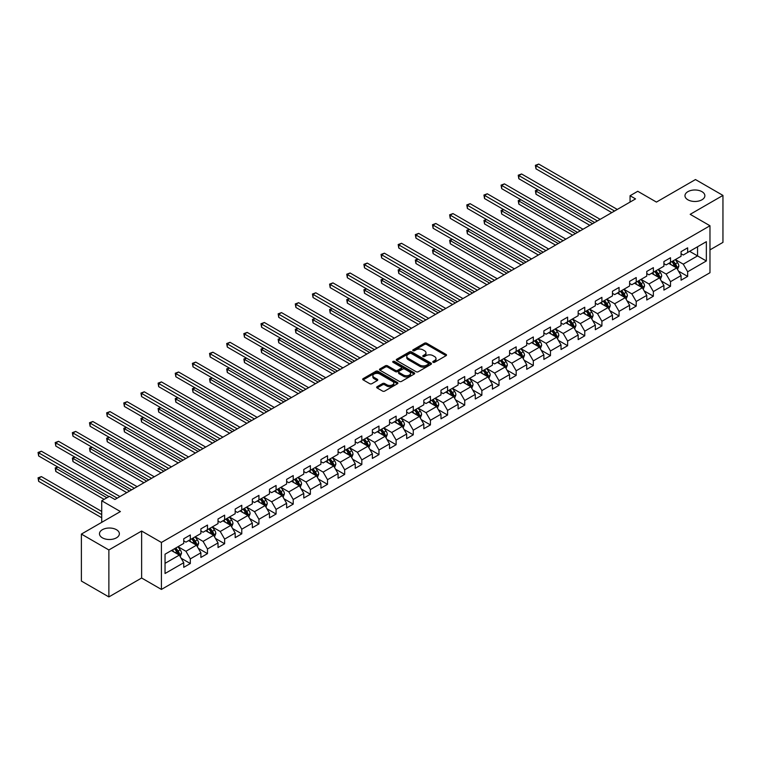 <?xml version="1.0" encoding="UTF-8"?>
<svg xmlns="http://www.w3.org/2000/svg" width="761" height="761" viewBox="0 0 761 761"><rect width="100%" height="100%" fill="white"/><g stroke="black" fill="none" stroke-linecap="round" stroke-linejoin="round"><path stroke-width="1.14" d="M433.085 362.293A1.065 0.618 0 0 0 434.598 362.293L446.07 355.672A1.522 0.885 0 0 0 446.517 355.054A1.522 0.885 0 0 0 446.07 354.426L426.645 343.211A1.522 0.885 0 0 0 424.486 343.211L413.023 349.832A1.065 0.618 0 0 0 414.526 350.707L416.01 349.851A4.88 2.816 0 0 1 422.916 349.851L424.533 350.783A4.88 2.816 0 0 1 425.97 352.781A4.88 2.816 0 0 1 424.533 354.769L423.059 355.625A1.065 0.618 0 0 0 424.562 356.5L426.046 355.644A4.88 2.816 0 0 1 432.952 355.644L434.569 356.576A4.88 2.816 0 0 1 436.005 358.574A4.88 2.816 0 0 1 434.569 360.562L433.085 361.418A1.065 0.618 0 0 0 433.085 362.293L433.085 361.418M116.452 529.704A9.95 5.746 0 0 0 105.608 528.457A9.95 5.746 0 0 0 99.472 533.765A9.95 5.746 0 0 0 102.383 537.827A9.95 5.746 0 0 0 113.227 539.073A9.95 5.746 0 0 0 119.372 533.765A9.95 5.746 0 0 0 116.452 529.704M701.956 191.667A9.95 5.746 0 0 0 691.112 190.421A9.95 5.746 0 0 0 684.967 195.729A9.95 5.746 0 0 0 687.877 199.791A9.95 5.746 0 0 0 698.722 201.037A9.95 5.746 0 0 0 704.867 195.729A9.95 5.746 0 0 0 701.956 191.667M377.114 386.702A1.522 0.885 0 0 0 376.666 387.32A1.522 0.885 0 0 0 377.114 387.948L382.564 391.087A1.522 0.885 0 0 0 384.724 391.087L397.451 383.744A1.522 0.885 0 0 0 397.898 383.116A1.522 0.885 0 0 0 397.451 382.498L378.027 371.282A1.522 0.885 0 0 0 375.877 371.282L363.14 378.636A1.522 0.885 0 0 0 362.693 379.254A1.522 0.885 0 0 0 363.14 379.872L369.722 383.677A1.522 0.885 0 0 0 371.882 383.677L377.332 380.529A1.522 0.885 0 0 0 377.779 379.91A1.522 0.885 0 0 0 377.332 379.282L374.07 377.399A4.081 2.359 0 0 1 372.871 375.734A4.081 2.359 0 0 1 375.392 373.556A4.081 2.359 0 0 1 379.834 374.07L392.628 381.451A4.081 2.359 0 0 1 393.817 383.116A4.081 2.359 0 0 1 391.297 385.294A4.081 2.359 0 0 1 386.854 384.781L384.724 383.554A1.522 0.885 0 0 0 382.564 383.554L377.114 386.702L377.114 387.948L382.564 384.819L382.564 383.554M709.975 249.874L722.95 242.379L722.95 195.415L695.468 179.548L656.439 202.084L637.756 191.287L630.06 195.729L635.549 198.906L114.911 499.492L109.422 496.324L101.727 500.767L101.727 522.341M108.871 549.956L108.871 596.919L141.632 578.008L141.632 531.035L108.871 549.956L81.389 534.089L120.409 511.554L101.727 500.767M141.632 531.035L161.418 542.46L709.975 225.751L709.975 272.723L161.418 589.433L161.418 542.46M722.95 195.415L690.189 214.326L709.975 225.751M416.124 371.72A1.522 0.885 0 0 0 418.284 371.72L431.011 364.367A1.522 0.885 0 0 0 431.458 363.739A1.522 0.885 0 0 0 431.011 363.121L411.587 351.905A1.522 0.885 0 0 0 409.428 351.905L396.7 359.259A1.522 0.885 0 0 0 396.253 359.877A1.522 0.885 0 0 0 396.7 360.505L416.124 371.72M393.399 362.521A1.065 0.618 0 0 1 394.483 362.674L394.483 361.408L414.231 372.804A1.522 0.885 0 0 1 414.678 373.432A1.522 0.885 0 0 1 414.231 374.051L401.504 381.404A1.522 0.885 0 0 1 399.344 381.404L379.92 370.188L385.37 367.068L385.37 365.794L379.92 368.942A1.522 0.885 0 0 0 379.473 369.57A1.522 0.885 0 0 0 379.92 370.188L379.92 368.942M385.37 367.068A1.522 0.885 0 0 1 387.53 367.068L387.53 365.794A1.522 0.885 0 0 0 385.37 365.794M387.53 365.794L395.406 370.341A1.522 0.885 0 0 0 397.565 370.341L401.18 368.257A1.522 0.885 0 0 0 401.627 367.639A1.522 0.885 0 0 0 401.18 367.011L392.971 362.274A1.065 0.618 0 0 1 394.483 361.408M108.871 596.919L81.389 581.052L81.389 534.089M181.147 558.232L190.326 563.53L190.326 558.897L200.885 552.809L200.885 557.442L207.477 553.637L207.477 549.004L218.026 542.907L218.026 547.54L224.628 543.735L224.628 539.102L235.178 533.004L235.178 537.637L241.779 533.832L241.779 529.199L252.329 523.102L252.329 527.734L258.93 523.929L258.93 519.297L269.48 513.199L269.48 517.841L276.072 514.027L276.072 509.394L286.631 503.306L286.631 507.939L293.223 504.124L293.223 499.492L303.782 493.404L303.782 498.036L310.374 494.231L310.374 489.589L320.923 483.501L320.923 488.134L327.525 484.329L327.525 479.696L338.074 473.599L338.074 478.231L344.676 474.426L344.676 469.794L355.225 463.696L355.225 468.329L361.827 464.524L361.827 459.891L372.376 453.794L372.376 458.426L378.968 454.621L378.968 449.989L389.527 443.891L389.527 448.533L396.12 444.719L396.12 440.086L406.678 433.998L406.678 438.631L413.271 434.816L413.271 430.184L423.82 424.096L423.82 428.728L430.422 424.923L430.422 420.281L440.971 414.193L440.971 418.826L447.573 415.021L447.573 410.388L458.122 404.291L458.122 408.923L464.724 405.118L464.724 400.486L475.273 394.388L475.273 399.021L481.865 395.216L481.865 390.583L492.424 384.486L492.424 389.118L499.016 385.313L499.016 380.681L509.575 374.583L509.575 379.225L516.167 375.411L516.167 370.778L526.717 364.69L526.717 369.323L533.318 365.508L533.318 360.876L543.868 354.788L543.868 359.42L550.469 355.615L550.469 350.973L561.019 344.885L561.019 349.518L567.62 345.713L567.62 341.08L578.17 334.983L578.17 339.615L584.762 335.81L584.762 331.178L595.321 325.08L595.321 329.713L601.913 325.908L601.913 321.275L612.472 315.178L612.472 319.81L619.064 316.005L619.064 311.373L629.613 305.285L629.613 309.917L636.215 306.103L636.215 301.47L646.764 295.382L646.764 300.015L653.366 296.2L653.366 291.568L663.915 285.48L663.915 290.112L670.508 286.307L670.508 281.665L681.066 275.577L681.066 280.21L687.659 276.405L687.659 271.772L706.351 260.975L706.351 241.684L697.552 246.764L697.552 255.905L706.351 260.975M190.326 563.53L183.734 567.345L183.734 562.712L165.042 573.499L165.042 554.208L183.734 543.411L183.734 538.778L190.326 534.973L190.326 539.606L200.885 533.518L200.885 528.876L207.477 525.071L207.477 529.704L218.026 523.616L218.026 518.983L224.628 515.168L224.628 519.801L235.178 513.713L235.178 509.08L241.779 505.266L241.779 509.899L252.329 503.811L252.329 499.178L258.93 495.373L258.93 500.006L269.48 493.908L269.48 489.275L276.072 485.47L276.072 490.103L286.631 484.006L286.631 479.373L293.223 475.568L293.223 480.201L303.782 474.103L303.782 469.47L310.374 465.665L310.374 470.298L320.923 464.21L320.923 459.568L327.525 455.763L327.525 460.395L338.074 454.307L338.074 449.675L344.676 445.86L344.676 450.493L355.225 444.405L355.225 439.772L361.827 435.958L361.827 440.6L372.376 434.502L372.376 429.87L378.968 426.065L378.968 430.697L389.527 424.6L389.527 419.967L396.12 416.162L396.12 420.795L406.678 414.697L406.678 410.065L413.271 406.26L413.271 410.892L423.82 404.795L423.82 400.162L430.422 396.357L430.422 400.99L440.971 394.902L440.971 390.26L447.573 386.455L447.573 391.087L458.122 384.999L458.122 380.367L464.724 376.552L464.724 381.185L475.273 375.097L475.273 370.464L481.865 366.65L481.865 371.292L492.424 365.194L492.424 360.562L499.016 356.757L499.016 361.389L509.575 355.292L509.575 350.659L516.167 346.854L516.167 351.487L526.717 345.389L526.717 340.757L533.318 336.952L533.318 341.584L543.868 335.487L543.868 330.854L550.469 327.049L550.469 331.682L561.019 325.594L561.019 320.952L567.62 317.147L567.62 321.779L578.17 315.691L578.17 311.059L584.762 307.244L584.762 311.877L595.321 305.789L595.321 301.156L601.913 297.342L601.913 301.984L612.472 295.886L612.472 291.254L619.064 287.449L619.064 292.081L629.613 285.984L629.613 281.351L636.215 277.546L636.215 282.179L646.764 276.081L646.764 271.449L653.366 267.644L653.366 272.276L663.915 266.179L663.915 261.546L670.508 257.741L670.508 262.374L681.066 256.286L681.066 251.653L687.659 247.839L687.659 252.471L706.351 241.684M188.566 540.624L196.481 545.19L185.931 551.287L178.017 546.712M183.734 540.881L185.931 542.146L190.326 539.606M185.931 551.287L190.326 558.897M196.481 545.19L200.885 552.809M205.717 530.721L213.632 535.287L203.082 541.385L195.168 536.809M200.885 530.978L203.082 532.243L207.477 529.704M203.082 541.385L207.477 549.004M213.632 535.287L218.026 542.907M222.868 520.819L230.783 525.394L220.233 531.482L212.319 526.916M218.026 521.076L220.233 522.341L224.628 519.801M220.233 531.482L224.628 539.102M230.783 525.394L235.178 533.004M240.019 510.916L247.934 515.492L237.375 521.58L229.461 517.014M235.178 511.173L237.375 512.438L241.779 509.899M237.375 521.58L241.779 529.199M247.934 515.492L252.329 523.102M257.17 501.014L265.085 505.589L254.526 511.677L246.612 507.111M252.329 501.271L254.526 502.545L258.93 500.006M254.526 511.677L258.93 519.297M265.085 505.589L269.48 513.199M274.312 491.121L282.236 495.687L271.677 501.775L263.763 497.209M269.48 491.368L271.677 492.643L276.072 490.103M271.677 501.775L276.072 509.394M282.236 495.687L286.631 503.306M291.463 481.218L299.377 485.784L288.828 491.882L280.914 487.306M286.631 481.466L288.828 482.74L293.223 480.201M288.828 491.882L293.223 499.492M299.377 485.784L303.782 493.404M308.614 471.316L316.528 475.882L305.979 481.979L298.065 477.404M303.782 471.573L305.979 472.838L310.374 470.298M305.979 481.979L310.374 489.589M316.528 475.882L320.923 483.501M325.765 461.413L333.679 465.979L323.13 472.077L315.216 467.511M320.923 461.67L323.13 462.935L327.525 460.395M323.13 472.077L327.525 479.696M333.679 465.979L338.074 473.599M342.916 451.511L350.831 456.086L340.272 462.174L332.357 457.608M338.074 451.768L340.272 453.033L344.676 450.493M340.272 462.174L344.676 469.794M350.831 456.086L355.225 463.696M360.067 441.608L367.982 446.184L357.423 452.272L349.508 447.706M355.225 441.865L357.423 443.13L361.827 440.6M357.423 452.272L361.827 459.891M367.982 446.184L372.376 453.794M377.209 431.706L385.133 436.281L374.574 442.369L366.659 437.803M372.376 431.963L374.574 433.237L378.968 430.697M374.574 442.369L378.968 449.989M385.133 436.281L389.527 443.891M394.36 421.813L402.274 426.379L391.725 432.467L383.81 427.901M389.527 422.06L391.725 423.335L396.12 420.795M391.725 432.467L396.12 440.086M402.274 426.379L406.678 433.998M411.511 411.91L419.425 416.476L408.876 422.574L400.961 417.998M406.678 412.158L408.876 413.432L413.271 410.892M408.876 422.574L413.271 430.184M419.425 416.476L423.82 424.096M428.662 402.008L436.576 406.574L426.027 412.671L418.103 408.096M423.82 402.265L426.027 403.53L430.422 400.99M426.027 412.671L430.422 420.281M436.576 406.574L440.971 414.193M445.813 392.105L453.727 396.671L443.168 402.769L435.254 398.203M440.971 392.362L443.168 393.627L447.573 391.087M443.168 402.769L447.573 410.388M453.727 396.671L458.122 404.291M462.964 382.203L470.878 386.778L460.319 392.866L452.405 388.3M458.122 382.46L460.319 383.725L464.724 381.185M460.319 392.866L464.724 400.486M470.878 386.778L475.273 394.388M480.105 372.3L488.029 376.876L477.47 382.964L469.556 378.398M475.273 372.557L477.47 373.822L481.865 371.292M477.47 382.964L481.865 390.583M488.029 376.876L492.424 384.486M497.256 362.398L505.171 366.973L494.621 373.061L486.707 368.495M492.424 362.655L494.621 363.929L499.016 361.389M494.621 373.061L499.016 380.681M505.171 366.973L509.575 374.583M514.407 352.505L522.322 357.071L511.773 363.168L503.858 358.593M509.575 352.752L511.773 354.027L516.167 351.487M511.773 363.168L516.167 370.778M522.322 357.071L526.717 364.69M531.558 342.602L539.473 347.168L528.924 353.266L521 348.69M526.717 342.85L528.924 344.124L533.318 341.584M528.924 353.266L533.318 360.876M539.473 347.168L543.868 354.788M548.71 332.7L556.624 337.266L546.065 343.363L538.151 338.788M543.868 332.957L546.065 334.222L550.469 331.682M546.065 343.363L550.469 350.973M556.624 337.266L561.019 344.885M565.861 322.797L573.775 327.363L563.216 333.461L555.302 328.895M561.019 323.054L563.216 324.319L567.62 321.779M563.216 333.461L567.62 341.08M573.775 327.363L578.17 334.983M583.002 312.895L590.926 317.47L580.367 323.558L572.453 318.992M578.17 313.151L580.367 314.417L584.762 311.877M580.367 323.558L584.762 331.178M590.926 317.47L595.321 325.08M600.153 302.992L608.068 307.568L597.518 313.656L589.604 309.09M595.321 303.249L597.518 304.514L601.913 301.984M597.518 313.656L601.913 321.275M608.068 307.568L612.472 315.178M617.304 293.09L625.219 297.665L614.669 303.753L606.755 299.187M612.472 293.346L614.669 294.621L619.064 292.081M614.669 303.753L619.064 311.373M625.219 297.665L629.613 305.285M634.455 283.197L642.37 287.763L631.82 293.86L623.896 289.285M629.613 283.444L631.82 284.719L636.215 282.179M631.82 293.86L636.215 301.47M642.37 287.763L646.764 295.382M651.606 273.294L659.521 277.86L648.962 283.958L641.047 279.382M646.764 273.541L648.962 274.816L653.366 272.276M648.962 283.958L653.366 291.568M659.521 277.86L663.915 285.48M668.757 263.392L676.672 267.958L666.113 274.055L658.198 269.48M663.915 263.648L666.113 264.914L670.508 262.374M666.113 274.055L670.508 281.665M676.672 267.958L681.066 275.577M689.637 251.33L697.552 255.905L683.264 264.153L675.349 259.587M681.066 253.746L683.264 255.011L687.659 252.471M683.264 264.153L687.659 271.772M141.632 578.008L161.418 589.433M630.06 195.729L630.06 202.084M165.042 563.34L179.339 555.092L171.415 550.526M179.339 555.092L183.734 562.712M678.479 271.106L687.659 276.405M661.338 280.999L670.508 286.307M644.187 290.902L653.366 296.2M627.035 300.804L636.215 306.103M609.884 310.707L619.064 316.005M592.733 320.609L601.913 325.908M575.582 330.512L584.762 335.81M558.441 340.414L567.62 345.713M541.29 350.307L550.469 355.615M524.139 360.21L533.318 365.508M506.988 370.112L516.167 375.411M489.837 380.015L499.016 385.313M472.686 389.917L481.865 395.216M455.544 399.82L464.724 405.118M438.393 409.722L447.573 415.021M421.242 419.615L430.422 424.923M404.091 429.518L413.271 434.816M386.94 439.42L396.12 444.719M369.789 449.323L378.968 454.621M352.647 459.225L361.827 464.524M335.496 469.128L344.676 474.426M318.345 479.03L327.525 484.329M301.194 488.923L310.374 494.231M284.043 498.826L293.223 504.124M266.892 508.728L276.072 514.027M249.751 518.631L258.93 523.929M232.6 528.534L241.779 533.832M215.449 538.436L224.628 543.735M198.298 548.339L207.477 553.637M433.513 362.445L434.569 361.836A4.88 2.816 0 0 0 436.005 359.839L436.005 358.574M425.97 352.781L425.97 354.046A4.88 2.816 0 0 1 424.533 356.043L423.477 356.652M446.041 355.682L426.645 344.486A1.522 0.885 0 0 0 424.486 344.486L413.442 350.859M431.011 363.121L431.011 364.367L411.587 353.171A1.522 0.885 0 0 0 409.428 353.171L396.719 360.514L396.7 359.259M428.319 364.177A1.065 0.618 0 0 0 428.319 363.301L411.263 353.465A1.065 0.618 0 0 0 409.751 353.465L408.191 354.369A4.88 2.816 0 0 0 406.764 356.357A4.88 2.816 0 0 0 408.191 358.355L419.844 365.08A4.88 2.816 0 0 0 426.75 365.08L428.319 364.177L428.319 365.451A1.065 0.618 0 0 0 428.624 365.014L428.624 363.739M406.764 356.357L406.764 357.632A4.88 2.816 0 0 0 408.191 359.62L408.191 358.355M428.319 365.451L426.75 366.355A4.88 2.816 0 0 1 419.844 366.355L408.191 359.62M387.53 367.068L395.406 371.615A1.522 0.885 0 0 0 397.565 371.615L401.18 369.532A1.522 0.885 0 0 0 401.627 368.904L401.627 367.639M394.483 362.674L414.212 374.06M403.577 375.068A4.081 2.359 0 0 0 408.029 375.573A4.081 2.359 0 0 0 410.55 373.394A4.081 2.359 0 0 0 409.351 371.729L404.842 369.133A1.522 0.885 0 0 0 402.683 369.133L399.068 371.216A1.522 0.885 0 0 0 398.621 371.844A1.522 0.885 0 0 0 399.068 372.462L403.577 375.068L403.577 376.334A4.081 2.359 0 0 0 408.029 376.847A4.081 2.359 0 0 0 410.55 374.669L410.55 373.394M398.621 371.844L398.621 373.109A1.522 0.885 0 0 0 399.068 373.737L399.068 372.462M403.577 376.334L399.068 373.737M393.817 383.116L393.817 384.381A4.081 2.359 0 0 1 391.297 386.559A4.081 2.359 0 0 1 386.854 386.055L384.724 384.819A1.522 0.885 0 0 0 382.564 384.819M372.871 375.734L372.871 376.999A4.081 2.359 0 0 0 374.07 378.674L374.07 377.399M377.332 379.282L377.332 380.529L374.07 378.674M397.451 382.498L397.451 383.744L378.027 372.548A1.522 0.885 0 0 0 375.877 372.548L363.159 379.891L363.14 378.636M677.537 269.461L678.841 266.169A4.119 2.378 -120 0 0 677.528 262.659L675.264 259.634M671.307 264.866L669.766 262.811M538.075 189.85L535.991 191.059L535.991 194.226L589.823 225.313M671.849 261.603L674.122 264.628A4.119 2.378 60 0 1 675.302 267.111L676.624 266.35A4.119 2.378 -120 0 0 675.445 263.867L673.171 260.842M672.144 261.432L674.655 264.799A2.102 1.208 60 0 1 675.036 265.437L676.624 266.35M535.991 194.226L535.383 190.707L592.572 223.724M535.383 190.707L537.837 189.708M614.555 211.025L535.991 165.67L538.74 164.081L617.304 209.446M611.806 212.614L535.991 168.837L535.991 165.67L535.383 165.318L538.74 164.081M535.991 168.837L535.383 165.318M660.386 279.363L661.699 276.072A4.119 2.378 -120 0 0 660.377 272.562L658.113 269.537M654.156 274.769L652.615 272.704M520.924 199.753L518.84 200.961L518.84 204.129L572.672 235.206M654.707 271.506L656.971 274.531A4.119 2.378 60 0 1 658.151 277.004L659.473 276.243A4.119 2.378 -120 0 0 658.294 273.77L656.02 270.745M654.993 271.335L657.504 274.692A2.102 1.208 60 0 1 657.894 275.33L659.473 276.243M518.84 204.129L518.231 200.609L575.421 233.627M518.231 200.609L520.686 199.61M643.235 289.266L644.548 285.974A4.119 2.378 -120 0 0 643.235 282.464L640.962 279.439M637.005 284.671L635.464 282.607M503.782 209.656L501.689 210.854L501.689 214.031L555.52 245.109M637.556 281.399L639.82 284.433A4.119 2.378 60 0 1 641 286.907L642.322 286.146A4.119 2.378 -120 0 0 641.143 283.672L638.869 280.638M637.842 281.237L640.362 284.595A2.102 1.208 60 0 1 640.743 285.232L642.322 286.146M501.689 214.031L501.08 210.512L558.27 243.52M501.08 210.512L503.535 209.513M597.404 220.928L518.84 175.572L521.589 173.984L600.153 219.339M594.655 222.516L518.84 178.74L518.84 175.572L518.231 175.22L521.589 173.984M518.84 178.74L518.231 175.22M580.263 230.83L501.689 185.465L504.438 183.886L583.002 229.242M577.513 232.419L501.689 188.642L501.689 185.465L501.08 185.123L504.438 183.886M501.689 188.642L501.08 185.123M626.084 299.168L627.397 295.877A4.119 2.378 -120 0 0 626.084 292.367L623.811 289.332M619.854 294.564L618.312 292.509M486.631 219.549L484.538 220.757L484.538 223.934L538.369 255.011M620.405 291.301L622.669 294.336A4.119 2.378 60 0 1 623.849 296.809L625.171 296.048A4.119 2.378 -120 0 0 623.991 293.575L621.727 290.54M620.691 291.14L623.211 294.497A2.102 1.208 60 0 1 623.592 295.135L625.171 296.048M484.538 223.934L483.939 220.414L541.119 253.423M483.939 220.414L486.384 219.415M608.943 309.071L610.246 305.779A4.119 2.378 -120 0 0 608.933 302.269L606.66 299.235M602.712 304.467L601.171 302.412M469.48 229.451L467.387 230.659L467.387 233.836L521.228 264.914M603.254 301.204L605.528 304.238A4.119 2.378 60 0 1 606.707 306.712L608.02 305.951A4.119 2.378 -120 0 0 606.84 303.468L604.576 300.443M603.54 301.042L606.06 304.4A2.102 1.208 60 0 1 606.441 305.037L608.02 305.951M467.387 233.836L466.788 230.307L523.968 263.325M466.788 230.307L469.242 229.318M591.792 318.973L593.095 315.672A4.119 2.378 -120 0 0 591.782 312.172L589.518 309.137M585.561 314.369L584.02 312.314M452.329 239.354L450.246 240.562L450.246 243.739L504.077 274.816M586.103 311.106L588.377 314.131A4.119 2.378 60 0 1 589.556 316.614L590.869 315.853A4.119 2.378 -120 0 0 589.689 313.37L587.425 310.345M586.389 310.945L588.909 314.303A2.102 1.208 60 0 1 589.29 314.94L590.869 315.853M450.246 243.739L449.637 240.21L506.826 273.228M449.637 240.21L452.091 239.211M563.111 240.733L484.538 195.368L487.287 193.789L565.861 239.144M560.362 242.321L484.538 198.545L484.538 195.368L483.939 195.025L487.287 193.789M484.538 198.545L483.939 195.025M545.96 250.635L467.387 205.27L470.136 203.682L548.71 249.047M543.211 252.224L467.387 208.447L467.387 205.27L466.788 204.918L470.136 203.682M467.387 208.447L466.788 204.918M528.809 260.538L450.246 215.173L452.985 213.584L531.558 258.949M526.06 262.117L450.246 218.35L450.246 215.173L449.637 214.821L452.985 213.584M450.246 218.35L449.637 214.821M574.641 328.876L575.944 325.575A4.119 2.378 -120 0 0 574.631 322.065L572.367 319.04M568.41 324.272L566.869 322.217M435.178 249.256L433.095 250.464L433.095 253.632L486.926 284.719M568.952 321.009L571.226 324.034A4.119 2.378 60 0 1 572.405 326.517L573.727 325.756A4.119 2.378 -120 0 0 572.548 323.273L570.274 320.248M569.247 320.838L571.758 324.205A2.102 1.208 60 0 1 572.139 324.842L573.727 325.756M433.095 253.632L432.486 250.112L489.675 283.13M432.486 250.112L434.94 249.113M511.658 270.431L433.095 225.075L435.844 223.487L514.407 268.852M508.909 272.019L433.095 228.243L433.095 225.075L432.486 224.723L435.844 223.487M433.095 228.243L432.486 224.723M557.49 338.769L558.802 335.477A4.119 2.378 -120 0 0 557.48 331.967L555.216 328.942M551.259 334.174L549.718 332.11M418.027 259.159L415.944 260.367L415.944 263.534L469.775 294.621M551.811 330.911L554.075 333.936A4.119 2.378 60 0 1 555.254 336.419L556.576 335.658A4.119 2.378 -120 0 0 555.397 333.175L553.123 330.15M552.096 330.74L554.607 334.108A2.102 1.208 60 0 1 554.997 334.745L556.576 335.658M415.944 263.534L415.335 260.015L472.524 293.033M415.335 260.015L417.789 259.016M494.507 280.333L415.944 234.978L418.693 233.389L497.256 278.754M491.758 281.922L415.944 238.145L415.944 234.978L415.335 234.626L418.693 233.389M415.944 238.145L415.335 234.626M540.339 348.671L541.651 345.38A4.119 2.378 -120 0 0 540.339 341.87L538.065 338.845M534.108 344.077L532.567 342.012M400.885 269.061L398.793 270.26L398.793 273.437L452.624 304.514M534.66 340.814L536.924 343.839A4.119 2.378 60 0 1 538.103 346.312L539.425 345.551A4.119 2.378 -120 0 0 538.246 343.078L535.972 340.053M534.945 340.643L537.466 344.001A2.102 1.208 60 0 1 537.846 344.638L539.425 345.551M398.793 273.437L398.184 269.917L455.373 302.935M398.184 269.917L400.638 268.918M477.366 290.236L398.793 244.88L401.542 243.292L480.105 288.647M474.617 291.824L398.793 248.048L398.793 244.88L398.184 244.528L401.542 243.292M398.793 248.048L398.184 244.528M523.188 358.574L524.5 355.282A4.119 2.378 -120 0 0 523.188 351.772L520.914 348.747M516.957 353.97L515.416 351.915M383.734 278.964L381.642 280.162L381.642 283.339L435.473 314.417M517.509 350.707L519.773 353.741A4.119 2.378 60 0 1 520.952 356.215L522.274 355.454A4.119 2.378 -120 0 0 521.095 352.98L518.831 349.946M517.794 350.545L520.315 353.903A2.102 1.208 60 0 1 520.695 354.54L522.274 355.454M381.642 283.339L381.042 279.82L438.222 312.828M381.042 279.82L383.487 278.821M460.215 300.138L381.642 254.773L384.391 253.194L462.964 298.55M457.466 301.727L381.642 257.95L381.642 254.773L381.042 254.431L384.391 253.194M381.642 257.95L381.042 254.431M506.046 368.476L507.349 365.185A4.119 2.378 -120 0 0 506.036 361.675L503.763 358.64M499.815 363.872L498.274 361.817M366.583 288.857L364.49 290.065L364.49 293.242L418.331 324.319M500.358 360.609L502.631 363.644A4.119 2.378 60 0 1 503.811 366.117L505.123 365.356A4.119 2.378 -120 0 0 503.944 362.883L501.68 359.848M500.643 360.448L503.164 363.806A2.102 1.208 60 0 1 503.544 364.443L505.123 365.356M364.49 293.242L363.891 289.722L421.071 322.731M363.891 289.722L366.345 288.723M443.064 310.041L364.49 264.676L367.24 263.087L445.813 308.452M440.315 311.63L364.49 267.853L364.49 264.676L363.891 264.333L367.24 263.087M364.49 267.853L363.891 264.333M488.895 378.379L490.198 375.087A4.119 2.378 -120 0 0 488.885 371.577L486.621 368.543M482.664 373.775L481.123 371.72M349.432 298.759L347.349 299.967L347.349 303.144L401.18 334.222M483.206 370.512L485.48 373.546A4.119 2.378 60 0 1 486.66 376.02L487.972 375.259A4.119 2.378 -120 0 0 486.802 372.776L484.529 369.751M483.492 370.35L486.013 373.708A2.102 1.208 60 0 1 486.393 374.345L487.972 375.259M347.349 303.144L346.74 299.615L403.929 332.633M346.74 299.615L349.194 298.626M425.913 319.943L347.349 274.578L350.089 272.99L428.662 318.355M423.164 321.532L347.349 277.755L347.349 274.578L346.74 274.226L350.089 272.99M347.349 277.755L346.74 274.226M471.744 388.281L473.047 384.98A4.119 2.378 -120 0 0 471.734 381.48L469.47 378.445M465.513 383.677L463.972 381.622M332.281 308.662L330.198 309.87L330.198 313.047L384.029 344.124M466.055 380.414L468.329 383.439A4.119 2.378 60 0 1 469.508 385.922L470.831 385.161A4.119 2.378 -120 0 0 469.651 382.678L467.378 379.653M466.35 380.253L468.862 383.611A2.102 1.208 60 0 1 469.242 384.248L470.831 385.161M330.198 313.047L329.589 309.518L386.778 342.536M329.589 309.518L332.043 308.519M408.762 329.846L330.198 284.481L332.947 282.892L411.511 328.257M406.013 331.425L330.198 287.658L330.198 284.481L329.589 284.129L332.947 282.892M330.198 287.658L329.589 284.129M454.593 398.184L455.906 394.883A4.119 2.378 -120 0 0 454.583 391.373L452.319 388.348M448.362 393.58L446.821 391.525M315.13 318.564L313.047 319.772L313.047 322.94L366.878 354.027M448.914 390.317L451.178 393.342A4.119 2.378 60 0 1 452.357 395.825L453.68 395.064A4.119 2.378 -120 0 0 452.5 392.581L450.227 389.556M449.199 390.146L451.711 393.513A2.102 1.208 60 0 1 452.101 394.15L453.68 395.064M313.047 322.94L312.438 319.42L369.627 352.438M312.438 319.42L314.892 318.421M391.611 339.739L313.047 294.383L315.796 292.795L394.36 338.16M388.861 341.328L313.047 297.551L313.047 294.383L312.438 294.031L315.796 292.795M313.047 297.551L312.438 294.031M437.442 408.077L438.755 404.785A4.119 2.378 -120 0 0 437.442 401.275L435.168 398.25M431.211 403.482L429.67 401.418M297.989 328.467L295.896 329.675L295.896 332.842L349.727 363.929M431.763 400.219L434.027 403.244A4.119 2.378 60 0 1 435.206 405.727L436.529 404.966A4.119 2.378 -120 0 0 435.349 402.483L433.076 399.458M432.048 400.048L434.569 403.416A2.102 1.208 60 0 1 434.95 404.053L436.529 404.966M295.896 332.842L295.287 329.323L352.476 362.341M295.287 329.323L297.741 328.324M374.469 349.641L295.896 304.286L298.645 302.697L377.209 348.053M371.72 351.23L295.896 307.454L295.896 304.286L295.287 303.934L298.645 302.697M295.896 307.454L295.287 303.934M420.291 417.979L421.604 414.688A4.119 2.378 -120 0 0 420.291 411.178L418.017 408.153M414.06 413.385L412.519 411.32M280.838 338.369L278.745 339.568L278.745 342.745L332.576 373.822M414.612 410.122L416.885 413.147A4.119 2.378 60 0 1 418.055 415.62L419.378 414.859A4.119 2.378 -120 0 0 418.198 412.386L415.934 409.351M414.897 409.951L417.418 413.309A2.102 1.208 60 0 1 417.799 413.946L419.378 414.859M278.745 342.745L278.145 339.225L335.325 372.243M278.145 339.225L280.59 338.226M357.318 359.544L278.745 314.188L281.494 312.6L360.067 357.955M354.569 361.133L278.745 317.356L278.745 314.188L278.145 313.836L281.494 312.6M278.745 317.356L278.145 313.836M403.149 427.882L404.452 424.59A4.119 2.378 -120 0 0 403.14 421.08L400.866 418.055M396.919 423.278L395.378 421.223M263.687 348.272L261.594 349.47L261.594 352.647L315.435 383.725M397.461 420.015L399.734 423.049A4.119 2.378 60 0 1 400.914 425.523L402.227 424.762A4.119 2.378 -120 0 0 401.047 422.288L398.783 419.254M397.746 419.853L400.267 423.211A2.102 1.208 60 0 1 400.647 423.848L402.227 424.762M261.594 352.647L260.994 349.128L318.184 382.136M260.994 349.128L263.449 348.129M340.167 369.446L261.594 324.081L264.343 322.502L342.916 367.858M337.418 371.035L261.594 327.259L261.594 324.081L260.994 323.739L264.343 322.502M261.594 327.259L260.994 323.739M385.998 437.784L387.301 434.493A4.119 2.378 -120 0 0 385.989 430.983L383.725 427.948M379.768 433.18L378.227 431.126M246.535 358.165L244.452 359.373L244.452 362.55L298.283 393.627M380.31 429.917L382.583 432.952A4.119 2.378 60 0 1 383.763 435.425L385.076 434.664A4.119 2.378 -120 0 0 383.905 432.191L381.632 429.156M380.595 429.756L383.116 433.114A2.102 1.208 60 0 1 383.496 433.751L385.076 434.664M244.452 362.55L243.843 359.021L301.033 392.039M243.843 359.021L246.298 358.031M323.016 379.349L244.452 333.984L247.192 332.395L325.765 377.76M320.267 380.938L244.452 337.161L244.452 333.984L243.843 333.641L247.192 332.395M244.452 337.161L243.843 333.641M368.847 447.687L370.15 444.386A4.119 2.378 -120 0 0 368.838 440.885L366.574 437.851M362.617 443.083L361.075 441.028M229.384 368.067L227.301 369.275L227.301 372.452L281.132 403.53M363.159 439.82L365.432 442.854A4.119 2.378 60 0 1 366.612 445.328L367.934 444.567A4.119 2.378 -120 0 0 366.754 442.084L364.481 439.059M363.454 439.658L365.965 443.016A2.102 1.208 60 0 1 366.345 443.653L367.934 444.567M227.301 372.452L226.692 368.923L283.882 401.941M226.692 368.923L229.147 367.934M305.865 389.252L227.301 343.886L230.05 342.298L308.614 387.663M303.116 390.84L227.301 347.064L227.301 343.886L226.692 343.534L230.05 342.298M227.301 347.064L226.692 343.534M351.696 457.589L353.009 454.288A4.119 2.378 -120 0 0 351.687 450.788L349.423 447.753M345.465 452.985L343.924 450.931M212.233 377.97L210.15 379.178L210.15 382.355L263.981 413.432M346.017 449.722L348.281 452.747A4.119 2.378 60 0 1 349.461 455.23L350.783 454.469A4.119 2.378 -120 0 0 349.603 451.986L347.33 448.961M346.303 449.561L348.814 452.919A2.102 1.208 60 0 1 349.204 453.556L350.783 454.469M210.15 382.355L209.541 378.826L266.731 411.844M209.541 378.826L211.996 377.827M288.714 399.154L210.15 353.789L212.899 352.2L291.463 397.565M285.965 400.733L210.15 356.966L210.15 353.789L209.541 353.437L212.899 352.2M210.15 356.966L209.541 353.437M334.545 467.492L335.858 464.191A4.119 2.378 -120 0 0 334.545 460.681L332.272 457.656M328.314 462.888L326.773 460.833M195.092 387.872L192.999 389.08L192.999 392.248L246.83 423.335M328.866 459.625L331.13 462.65A4.119 2.378 60 0 1 332.31 465.133L333.632 464.372A4.119 2.378 -120 0 0 332.452 461.889L330.179 458.864M329.152 459.454L331.672 462.821A2.102 1.208 60 0 1 332.053 463.459L333.632 464.372M192.999 392.248L192.39 388.728L249.579 421.746M192.39 388.728L194.845 387.73M271.572 409.047L192.999 363.691L195.748 362.103L274.312 407.468M268.823 410.636L192.999 366.859L192.999 363.691L192.39 363.339L195.748 362.103M192.999 366.859L192.39 363.339M317.404 477.385L318.707 474.093A4.119 2.378 -120 0 0 317.394 470.583L315.121 467.558M311.163 472.79L309.622 470.726M177.941 397.775L175.848 398.983L175.848 402.15L229.679 433.237M311.715 469.527L313.989 472.552A4.119 2.378 60 0 1 315.159 475.035L316.481 474.274A4.119 2.378 -120 0 0 315.301 471.791L313.037 468.766M312 469.356L314.521 472.724A2.102 1.208 60 0 1 314.902 473.361L316.481 474.274M175.848 402.15L175.249 398.631L232.428 431.649M175.249 398.631L177.694 397.632M254.421 418.95L175.848 373.594L178.597 372.005L257.17 417.361M251.672 420.538L175.848 376.762L175.848 373.594L175.249 373.242L178.597 372.005M175.848 376.762L175.249 373.242M300.253 487.287L301.556 483.996A4.119 2.378 -120 0 0 300.243 480.486L297.97 477.461M294.022 482.693L292.481 480.629M160.79 407.677L158.697 408.876L158.697 412.053L212.538 443.13M294.564 479.43L296.838 482.455A4.119 2.378 60 0 1 298.017 484.928L299.33 484.167A4.119 2.378 -120 0 0 298.15 481.694L295.886 478.659M294.849 479.259L297.37 482.617A2.102 1.208 60 0 1 297.751 483.254L299.33 484.167M158.697 412.053L158.098 408.533L215.287 441.551M158.098 408.533L160.552 407.535M237.27 428.852L158.697 383.496L161.446 381.908L240.019 427.263M234.521 430.441L158.697 386.664L158.697 383.496L158.098 383.144L161.446 381.908M158.697 386.664L158.098 383.144M283.102 497.19L284.405 493.899A4.119 2.378 -120 0 0 283.092 490.388L280.828 487.363M276.871 492.586L275.33 490.531M143.639 417.58L141.556 418.778L141.556 421.955L195.387 453.033M277.413 489.323L279.687 492.357A4.119 2.378 60 0 1 280.866 494.831L282.188 494.07A4.119 2.378 -120 0 0 281.009 491.596L278.735 488.562M277.708 489.161L280.219 492.519A2.102 1.208 60 0 1 280.6 493.157L282.188 494.07M141.556 421.955L140.947 418.436L198.136 451.444M140.947 418.436L143.401 417.437M220.119 438.755L141.556 393.389L144.295 391.81L222.868 437.166M217.37 440.343L141.556 396.567L141.556 393.389L140.947 393.047L144.295 391.81M141.556 396.567L140.947 393.047M265.95 507.092L267.254 503.801A4.119 2.378 -120 0 0 265.941 500.291L263.677 497.256M259.72 502.488L258.179 500.434M126.488 427.473L124.404 428.681L124.404 431.858L178.236 462.935M260.262 499.226L262.535 502.26A4.119 2.378 60 0 1 263.715 504.733L265.037 503.972A4.119 2.378 -120 0 0 263.858 501.499L261.584 498.465M260.557 499.064L263.068 502.422A2.102 1.208 60 0 1 263.449 503.059L265.037 503.972M124.404 431.858L123.796 428.329L180.985 461.347M123.796 428.329L126.25 427.34M202.968 448.657L124.404 403.292L127.154 401.703L205.717 447.068M200.219 450.246L124.404 406.469L124.404 403.292L123.796 402.95L127.154 401.703M124.404 406.469L123.796 402.95M248.799 516.995L250.112 513.694A4.119 2.378 -120 0 0 248.79 510.193L246.526 507.159M242.569 512.391L241.028 510.336M109.337 437.375L107.253 438.583L107.253 441.76L161.085 472.838M243.12 509.128L245.384 512.163A4.119 2.378 60 0 1 246.564 514.636L247.886 513.875A4.119 2.378 -120 0 0 246.707 511.392L244.433 508.367M243.406 508.966L245.917 512.324A2.102 1.208 60 0 1 246.307 512.962L247.886 513.875M107.253 441.76L106.645 438.231L163.834 471.249M106.645 438.231L109.099 437.242M185.817 458.56L107.253 413.194L110.003 411.606L188.566 456.971M183.068 460.148L107.253 416.372L107.253 413.194L106.645 412.843L110.003 411.606M107.253 416.372L106.645 412.843M231.648 526.897L232.961 523.597A4.119 2.378 -120 0 0 231.648 520.096L229.375 517.061M225.418 522.293L223.877 520.239M92.195 447.278L90.102 448.486L90.102 451.654L143.934 482.74M225.969 519.031L228.233 522.056A4.119 2.378 60 0 1 229.413 524.538L230.735 523.777A4.119 2.378 -120 0 0 229.556 521.295L227.292 518.27M226.255 518.869L228.776 522.227A2.102 1.208 60 0 1 229.156 522.864L230.735 523.777M90.102 451.654L89.494 448.134L146.683 481.152M89.494 448.134L91.948 447.135M168.676 468.462L90.102 423.097L92.852 421.508L171.415 466.874M165.927 470.041L90.102 426.274L90.102 423.097L89.494 422.745L92.852 421.508M90.102 426.274L89.494 422.745M214.507 536.8L215.81 533.499A4.119 2.378 -120 0 0 214.497 529.989L212.224 526.964M208.267 532.196L206.726 530.141M75.044 457.18L72.951 458.388L72.951 461.556L126.783 492.643M208.818 528.933L211.092 531.958A4.119 2.378 60 0 1 212.262 534.441L213.584 533.68A4.119 2.378 -120 0 0 212.405 531.197L210.141 528.172M209.104 528.762L211.625 532.129A2.102 1.208 60 0 1 212.005 532.767L213.584 533.68M72.951 461.556L72.352 458.036L129.532 491.054M72.352 458.036L74.797 457.038M151.525 478.355L72.951 432.999L75.7 431.411L154.274 476.776M148.776 479.944L72.951 436.167L72.951 432.999L72.352 432.648L75.7 431.411M72.951 436.167L72.352 432.648M197.356 546.693L198.659 543.402A4.119 2.378 -120 0 0 197.346 539.891L195.073 536.866M191.125 542.098L189.584 540.034M57.893 467.083L55.8 468.291L55.8 471.459L104.143 499.368M191.667 538.836L193.941 541.861A4.119 2.378 60 0 1 195.12 544.343L196.433 543.582A4.119 2.378 -120 0 0 195.254 541.1L192.99 538.075M191.953 538.664L194.474 542.022A2.102 1.208 60 0 1 194.854 542.669L196.433 543.582M55.8 471.459L55.201 467.939L106.892 497.78M55.201 467.939L57.655 466.94M134.374 488.258L55.8 442.902L58.549 441.313L137.123 486.669M131.624 489.846L55.8 446.07L55.8 442.902L55.201 442.55L58.549 441.313M55.8 446.07L55.201 442.55M180.205 556.595L181.508 553.304A4.119 2.378 -120 0 0 180.195 549.794L177.931 546.769M173.974 552.001L172.433 549.937M101.727 511.43L41.398 476.605L38.659 478.184L38.659 481.361L101.727 517.775M174.516 548.738L176.79 551.763A4.119 2.378 60 0 1 177.969 554.236L179.292 553.475A4.119 2.378 -120 0 0 178.112 551.002L175.839 547.968M174.811 548.567L177.323 551.925A2.102 1.208 60 0 1 177.703 552.562L179.292 553.475M38.659 481.361L38.05 477.841L101.727 514.598M38.05 477.841L41.398 476.605M117.223 498.16L38.659 452.805L41.398 451.216L119.972 496.572M108.975 496.572L38.659 455.972L38.659 452.805L38.05 452.453L41.398 451.216M38.659 455.972L38.05 452.453M434.569 361.836L434.569 360.562M423.059 356.5L423.059 355.625M424.533 356.043L424.533 354.769M413.023 350.707L413.023 349.832M424.486 344.486L424.486 343.211M426.645 344.486L426.645 343.211M446.07 355.672L446.07 354.426M409.428 353.171L409.428 351.905M411.587 353.171L411.587 351.905M419.844 366.355L419.844 365.08M426.75 366.355L426.75 365.08M395.406 371.615L395.406 370.341M397.565 371.615L397.565 370.341M401.18 369.532L401.18 368.257M414.231 374.051L414.231 372.804M384.724 384.819L384.724 383.554M386.854 386.055L386.854 384.781M375.877 372.548L375.877 371.282M378.027 372.548L378.027 371.282M676.263 267.729L678.822 266.245M675.445 263.867L677.528 262.659M672.515 265.56L674.122 264.628M659.112 277.622L661.67 276.148M658.294 273.77L660.377 272.562M655.364 275.463L656.971 274.531M641.961 287.525L644.519 286.05M641.143 283.672L643.235 282.464M638.213 285.365L639.82 284.433M624.81 297.427L627.368 295.953M623.991 293.575L626.084 292.367M621.062 295.258L622.669 294.336M607.668 307.33L610.217 305.855M606.84 303.468L608.933 302.269M603.911 305.161L605.528 304.238M590.517 317.232L593.066 315.758M589.689 313.37L591.782 312.172M586.76 315.064L588.377 314.131M573.366 327.135L575.925 325.66M572.548 323.273L574.631 322.065M569.618 324.966L571.226 324.034M556.215 337.037L558.774 335.553M555.397 333.175L557.48 331.967M552.467 334.869L554.075 333.936M539.064 346.93L541.623 345.456M538.246 343.078L540.339 341.87M535.316 344.771L536.924 343.839M521.913 356.833L524.472 355.358M521.095 352.98L523.188 351.772M518.165 354.674L519.773 353.741M504.771 366.735L507.321 365.261M503.944 362.883L506.036 361.675M501.014 364.567L502.631 363.644M487.62 376.638L490.17 375.163M486.802 372.776L488.885 371.577M483.863 374.469L485.48 373.546M470.469 386.54L473.028 385.066M469.651 382.678L471.734 381.48M466.721 384.372L468.329 383.439M453.318 396.443L455.877 394.969M452.5 392.581L454.583 391.373M449.57 394.274L451.178 393.342M436.167 406.345L438.726 404.862M435.349 402.483L437.442 401.275M432.419 404.177L434.027 403.244M419.016 416.238L421.575 414.764M418.198 412.386L420.291 411.178M415.268 414.079L416.885 413.147M401.875 426.141L404.424 424.667M401.047 422.288L403.14 421.08M398.117 423.982L399.734 423.049M384.724 436.043L387.273 434.569M383.905 432.191L385.989 430.983M380.966 433.875L382.583 432.952M367.573 445.946L370.131 444.472M366.754 442.084L368.838 440.885M363.825 443.777L365.432 442.854M350.421 455.849L352.98 454.374M349.603 451.986L351.687 450.788M346.674 453.68L348.281 452.747M333.27 465.751L335.829 464.277M332.452 461.889L334.545 460.681M329.523 463.582L331.13 462.65M316.119 475.654L318.678 474.17M315.301 471.791L317.394 470.583M312.371 473.485L313.989 472.552M298.978 485.547L301.527 484.072M298.15 481.694L300.243 480.486M295.22 483.387L296.838 482.455M281.827 495.449L284.376 493.975M281.009 491.596L283.092 490.388M278.069 493.29L279.687 492.357M264.676 505.352L267.235 503.877M263.858 501.499L265.941 500.291M260.928 503.183L262.535 502.26M247.525 515.254L250.084 513.78M246.707 511.392L248.79 510.193M243.777 513.085L245.384 512.163M230.374 525.157L232.933 523.682M229.556 521.295L231.648 520.096M226.626 522.988L228.233 522.056M213.223 535.059L215.782 533.585M212.405 531.197L214.497 529.989M209.475 532.89L211.092 531.958M196.081 544.962L198.631 543.478M195.254 541.1L197.346 539.891M192.324 542.793L193.941 541.861M178.93 554.855L181.479 553.38M178.112 551.002L180.195 549.794M175.173 552.695L176.79 551.763"/></g></svg>
